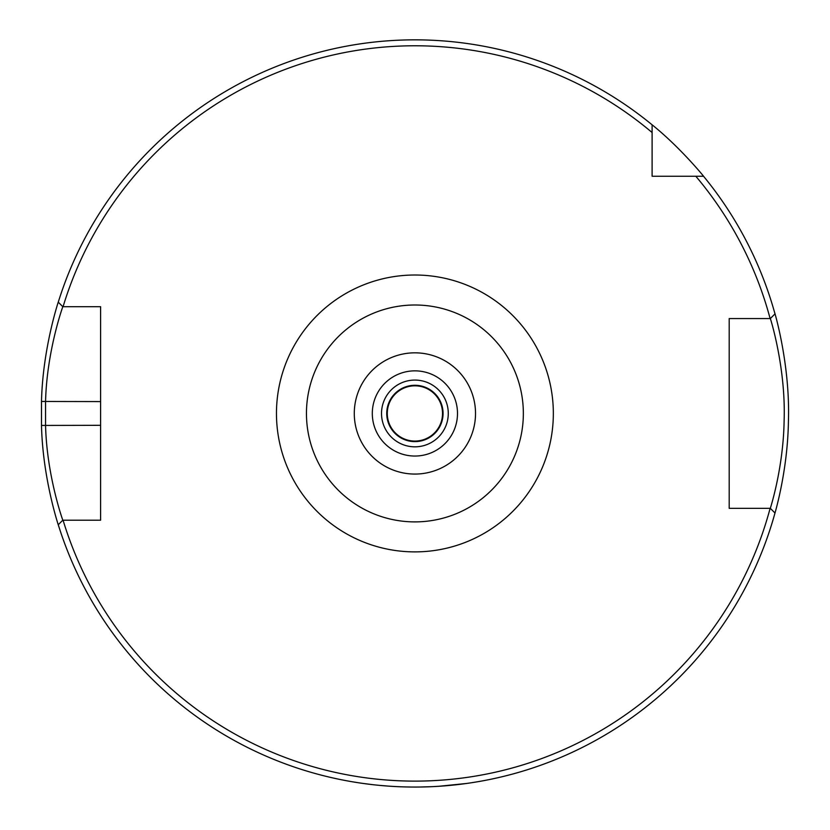 <?xml version="1.0" encoding="UTF-8"?>
<svg xmlns="http://www.w3.org/2000/svg" width="830" height="830" viewBox="0 0 830 830"><rect width="100%" height="100%" fill="white"/><g stroke="black" fill="none" stroke-linecap="round" stroke-linejoin="round"><path stroke-width="1.25" d="M414.907 441.072A27.629 27.629 0 0 1 390.982 399.635A27.629 27.629 0 0 1 438.831 399.635A27.629 27.629 0 0 1 414.907 441.072M414.907 521.894A108.45 108.45 0 0 0 508.821 359.224A108.45 108.45 0 0 0 320.982 359.224A108.45 108.45 0 0 0 414.907 521.894M63.07 306.706A367.669 367.669 0 0 1 652.11 132.53L652.11 124.811A373.593 373.593 0 0 0 58.266 302.162L62.81 306.706L100.606 306.706L100.606 520.192L62.81 520.192C63.132 521.199 46.802 476.306 45.557 425.313L45.557 401.585C46.802 350.582 63.132 305.699 62.81 306.706L63.07 306.706M652.11 124.811C679.978 147.149 704.234 176.883 703.539 176.24A373.593 373.593 0 0 1 774.992 313.896L770.323 318.564C770.064 317.268 785.948 367.171 784.122 420.571C783.375 468.836 769.981 509.215 770.323 508.334L770.115 508.334A367.669 367.669 0 0 1 63.07 520.192M62.81 520.192L58.266 524.736A373.593 373.593 0 0 0 774.992 513.002L770.323 508.334L729.197 508.334L729.197 318.564L770.115 318.564A367.669 367.669 0 0 0 695.82 176.24L652.11 176.24L652.11 132.53M414.907 446.831A33.387 33.387 0 0 1 385.992 396.761A33.387 33.387 0 0 1 443.811 396.761A33.387 33.387 0 0 1 414.907 446.831M414.907 441.612A28.168 28.168 0 0 1 390.515 399.365A28.168 28.168 0 0 1 439.298 399.365A28.168 28.168 0 0 1 414.907 441.612M58.94 300.014C59.262 298.935 42.755 346.93 41.5 401.461L41.5 425.437C42.755 479.968 59.262 527.963 58.94 526.884M89.215 306.706L100.606 306.706L100.606 401.585L41.5 401.461M41.5 425.437L100.606 425.313L100.606 520.192L89.215 520.192M703.539 176.24L695.82 176.24M411.089 787.027L405.237 786.923M352.802 781.85L357.637 782.628M363.374 783.479L372.317 784.609M379.393 785.356L387.444 786.031M419.804 787.016L430.48 786.716M438.842 786.28L466.211 783.51M471.814 782.69L477.468 781.767M479.657 781.393L480.394 781.258M479.937 781.341L477.219 781.808M455.68 784.817L451.914 785.211M440.595 786.166L434.339 786.539M432.99 786.612L429.681 786.757M425.51 786.892L420.686 786.996M418.092 787.027L414.907 787.048M774.463 514.89C774.12 515.845 787.67 472.675 788.427 421.059C790.274 363.965 774.203 310.617 774.463 311.997M744.24 508.334L729.197 508.334L729.197 318.564L744.24 318.564M662.288 176.24L652.11 176.24L652.11 166.062M100.606 500.604L100.606 520.192M414.907 551.888A138.434 138.434 0 0 0 534.79 344.232A138.434 138.434 0 0 0 295.013 344.232A138.434 138.434 0 0 0 414.907 551.888M414.907 474.065A60.611 60.611 0 0 0 467.394 383.138A60.611 60.611 0 0 0 362.409 383.138A60.611 60.611 0 0 0 414.907 474.065M414.907 456.044A42.589 42.589 0 0 1 378.013 392.154A42.589 42.589 0 0 1 451.79 392.154A42.589 42.589 0 0 1 414.907 456.044"/></g></svg>
